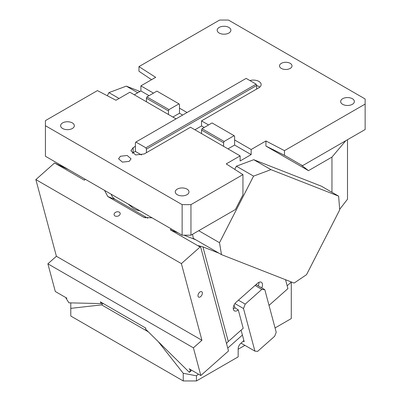 <?xml version="1.0" encoding="UTF-8"?>
<svg xmlns="http://www.w3.org/2000/svg" width="401" height="401" viewBox="0 0 401 401"><rect width="100%" height="100%" fill="white"/><g stroke="black" fill="none" stroke-linecap="round" stroke-linejoin="round"><path stroke-width="0.6" d="M352.354 104.325A6.862 3.96 180 0 1 344.88 105.182A6.862 3.96 180 0 1 340.644 101.523A6.862 3.96 180 0 1 342.654 98.721A6.862 3.96 180 0 1 350.128 97.864A6.862 3.96 180 0 1 354.364 101.523A6.862 3.96 180 0 1 352.354 104.325M331.958 192.29L331.958 157.092L308.479 170.651L265.923 146.079L284.484 155.287L302.509 165.693L365.141 129.528L365.141 98.977L228.435 20.05L219.618 20.05L138.962 66.616L155.673 77.333L140.901 85.864L140.901 90.957L149.062 95.669M284.484 155.287L284.484 150.636L365.141 104.07M302.509 165.693L301.387 165.197M308.479 170.651L301.497 165.222M265.923 146.079L265.923 140.987L251.146 149.513L234.61 139.969L234.61 136.405L234.104 135.678L224.094 141.458L223.588 142.766L223.588 146.33L240.124 155.879L240.124 160.971L251.146 154.606L251.146 149.513M176.029 118.876L129.879 92.23L115.984 100.25L97.423 90.601L45.428 120.616L45.428 125.708L182.134 204.635L190.951 204.635L242.946 174.615L226.234 163.899L240.124 155.879M234.755 169.367L236.374 166.204L253.748 159.708L270.946 169.638L338.629 196.144L321.432 186.214L253.748 159.708M251.146 154.606L234.61 145.062L227.999 148.876M234.61 145.062L234.61 139.969M234.104 135.678L212.054 122.947L202.044 128.726L224.094 141.458M223.588 142.766L201.538 130.039L202.044 128.726M201.538 130.039L201.538 133.603L223.588 146.33M256.149 84.17L145.904 147.819L135.899 142.044L246.144 78.395L256.149 84.17L256.66 85.483L256.66 89.047L201.538 120.871L208.59 124.947M201.538 120.871L201.538 125.964L204.184 127.493M201.538 125.964L194.921 129.784M256.66 85.483L146.415 149.132L146.415 152.696L144.21 153.969L135.713 154.946L130.901 150.786L133.182 147.603L135.388 146.33L135.388 142.766L135.899 142.044M201.538 133.603L190.51 127.237L146.415 152.696M145.904 147.819L146.415 149.132M135.388 146.33L135.388 151.423L133.182 152.696A7.794 4.501 0 0 0 132.27 153.332M141.543 154.976L135.388 151.423M172.871 117.052L179.488 113.232L182.64 115.057M146.415 101.779L146.415 98.215L168.465 110.942L168.971 109.628L178.976 103.854L179.488 104.576L179.488 113.232M168.465 110.942L168.465 114.506M146.415 98.215L146.921 96.902L156.931 91.122L178.976 103.854M134.285 94.776L140.901 90.957M153.468 93.122L140.901 85.864M72.325 128.51A6.862 3.96 180 0 1 64.852 129.368A6.862 3.96 180 0 1 60.616 125.708A6.862 3.96 180 0 1 62.626 122.906A6.862 3.96 180 0 1 70.1 122.049A6.862 3.96 180 0 1 74.335 125.708A6.862 3.96 180 0 1 72.325 128.51M177.282 189.107A6.862 3.96 180 0 1 184.761 188.244A6.862 3.96 180 0 1 188.991 191.904A6.862 3.96 180 0 1 186.986 194.706A6.862 3.96 180 0 1 179.508 195.563A6.862 3.96 180 0 1 175.272 191.904A6.862 3.96 180 0 1 177.282 189.107M129.217 161.352L131.042 158.806L127.192 155.483L120.395 156.26L118.571 158.806L122.42 162.134L129.217 161.352M259.783 87.137A7.794 4.501 0 0 0 256.66 85.608M256.66 89.047L258.866 87.774A7.794 4.501 0 0 0 261.146 84.591A7.794 4.501 0 0 0 249.893 80.556M146.921 96.902L168.971 109.628M119.062 98.471L108.932 92.621L126.3 86.13L139.984 91.488M107.328 95.749L108.932 92.621M179.488 108.14L187.051 112.511M138.962 66.616L138.962 71.268L151.583 79.699M45.428 125.708L45.428 156.26L182.134 235.186L190.951 235.186L235.437 209.507L242.946 194.836L242.946 174.615M182.134 204.635L182.134 235.186M190.951 204.635L190.951 235.186M270.946 169.638L253.572 176.129L236.374 166.204M198.721 230.705L219.497 242.7L253.572 176.129M137.779 92.756L126.3 86.13M347.502 139.713L347.502 199.207L339.672 209.332M281.357 63.333A6.236 3.599 180 0 1 288.154 62.551A6.236 3.599 180 0 1 292.003 65.879A6.236 3.599 180 0 1 290.174 68.426A6.236 3.599 180 0 1 283.377 69.203A6.236 3.599 180 0 1 279.527 65.879A6.236 3.599 180 0 1 281.357 63.333M331.958 157.092L345.767 140.716M192.585 234.244L193.272 238.344L221.497 254.64L294.123 283.076L306.549 274.65L339.717 209.863L338.629 196.144M219.497 242.7L221.497 254.64M265.923 140.987L284.484 150.636M219.177 27.433A6.862 3.96 180 0 1 226.65 26.576A6.862 3.96 180 0 1 230.886 30.235A6.862 3.96 180 0 1 228.876 33.032A6.862 3.96 180 0 1 221.402 33.895A6.862 3.96 180 0 1 217.167 30.235A6.862 3.96 180 0 1 219.177 27.433M238.159 349.241L244.901 345.351M275.061 327.938L291.276 318.574L291.276 281.963M243.888 340.584L240.841 343.286A5.113 2.952 120 0 0 238.159 348.865L238.159 356.875L196.465 380.95L183.237 380.95L183.237 373.281L196.465 375.802L196.465 380.95M148.35 331.858L101.623 304.88L70.787 308.359L70.787 316.028L183.237 380.95M101.623 304.88L103.187 303.492M183.237 373.281L158.325 341.707M71.177 302.89L70.787 303.241L70.787 308.359M291.276 282.109L287.161 285.763M242.41 335.061L227.738 348.073M198.375 374.108L196.465 375.802M200.826 375.521L193.407 347.837L201.929 340.284L181.382 263.607L200.104 247.011L200.721 247.252L228.515 350.97L200.826 375.521L189.167 368.795L190.485 370.093L189.352 372.344L145.453 329L145.884 328.143L100.31 301.828L101.443 303.587L102.491 303.086M128.059 203.969L133.543 208.565L136.23 209.863L140.15 210.946M104.561 190.405L107.769 196.525L115.333 199.487A12.471 10.145 111.4 0 1 113.202 197.743A12.471 10.145 111.4 0 1 111.177 194.224M115.333 199.487L147.708 218.179M191.237 370.765L189.352 372.344M190.485 370.093L190.856 369.767M193.407 347.837L47.884 263.818L55.303 291.507L66.957 298.234L65.985 298.214L68.962 302.84L101.443 303.587M68.852 169.788L54.576 162.991L35.859 179.588L181.382 263.607M47.884 263.818L56.401 256.264L35.859 179.588M56.401 256.264L201.929 340.284M202.304 292.504A3.118 1.799 120 0 0 201.733 291.692A3.118 1.799 120 0 0 199.071 292.82A3.118 1.799 120 0 0 198.044 296.279A3.118 1.799 120 0 0 198.615 297.091A3.118 1.799 120 0 0 201.277 295.958A3.118 1.799 120 0 0 202.304 292.504M269.016 305.377L287.923 288.605L285.542 279.718M200.721 247.252L198.525 245.683L202.941 246.891L228.289 341.487L243.196 328.269L238.259 309.828L235.171 308.048L234.019 305.151M228.289 341.487A9.353 6.616 -15 0 0 226.535 343.592M261.763 287.898A5.614 3.243 120 0 0 262.359 283.707A5.614 3.243 120 0 0 261.332 282.249A5.614 3.243 120 0 0 257.502 283.276L236.204 302.164A5.614 3.243 120 0 0 233.397 309.397A5.614 3.243 120 0 0 234.425 310.855A5.614 3.243 120 0 0 238.259 309.828M258.234 285.858A5.614 3.243 120 0 0 258.946 282.309M233.282 308.755A5.614 3.243 120 0 0 234.73 307.793L235.031 307.527M256.023 284.585L264.8 289.652L276.214 332.249L274.655 336.264L257.617 351.371L254.916 351.131L241.031 343.116M243.247 341.156L244.189 341.697L241.091 330.138M264.8 289.652L261.828 289.387L245.217 304.113L243.502 308.534L254.916 351.131M261.828 289.387L255.036 285.462M238.425 300.194L245.217 304.113M243.502 308.534L234.931 303.587M202.941 246.891L218.901 253.141M195.748 239.773L184.039 235.186M178.119 232.871L170.335 229.823L171.322 228.946M200.104 247.011L170.335 229.823M107.769 196.525L143.047 216.896L144.205 217.447L152.094 217.843M115.007 215.933A3.118 2.206 -15 0 0 118.596 215.828A3.118 2.206 -15 0 0 120.15 213.237A3.118 2.206 -15 0 0 119.267 212.154A3.118 2.206 -15 0 0 115.683 212.259A3.118 2.206 -15 0 0 114.125 214.851A3.118 2.206 -15 0 0 115.007 215.933M85.333 179.302L84.345 180.174L54.576 162.991M65.985 298.214L66.355 297.888M133.182 152.696L133.182 147.603M190.811 371.166L190.35 371.552M234.73 307.793L235.171 308.048M143.047 216.896L145.503 217.853"/></g></svg>
